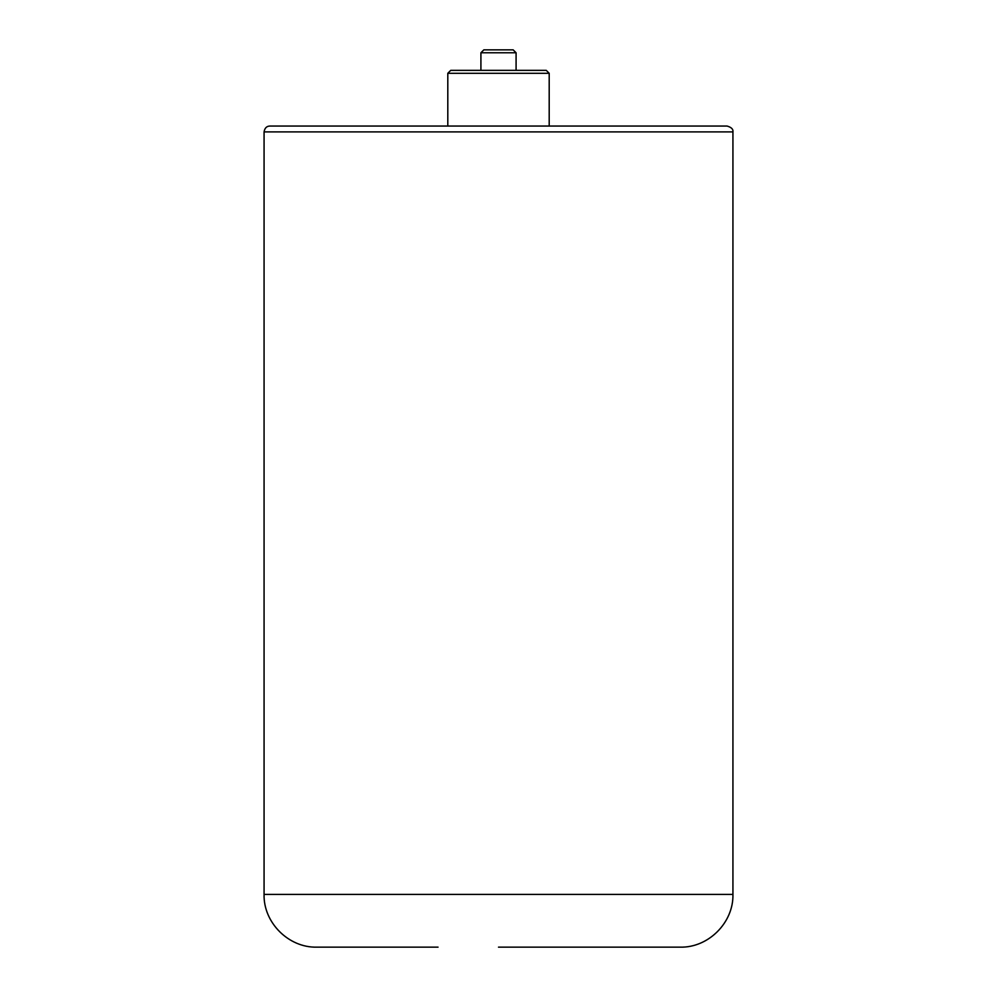 <?xml version="1.0" encoding="UTF-8"?>
<svg xmlns="http://www.w3.org/2000/svg" width="997" height="997" viewBox="0 0 997 997"><rect width="100%" height="100%" fill="white"/><g stroke="black" fill="none" stroke-linecap="round" stroke-linejoin="round"><path stroke-width="1.5" d="M322.679 126.046L498.5 126.046M269.925 126.046L727.075 126.046C731.412 127.292 733.368 129.249 732.932 131.903L264.068 131.903C264.716 128.052 266.673 126.108 269.925 126.046M438.044 947.15L316.809 947.15C288.619 947.873 263.333 922.586 264.068 894.396L732.932 894.396L732.932 131.903M732.932 894.396C733.667 922.586 708.381 947.873 680.191 947.15L498.5 947.15M447.803 73.292L450.731 70.363L546.269 70.363L549.197 73.292L447.803 73.292L447.803 126.046M480.915 52.779L483.844 49.85L513.156 49.85L516.085 52.779L480.915 52.779L480.915 70.363M264.068 894.396L264.068 131.903M549.197 73.292L549.197 126.046M516.085 52.779L516.085 70.363"/></g></svg>
